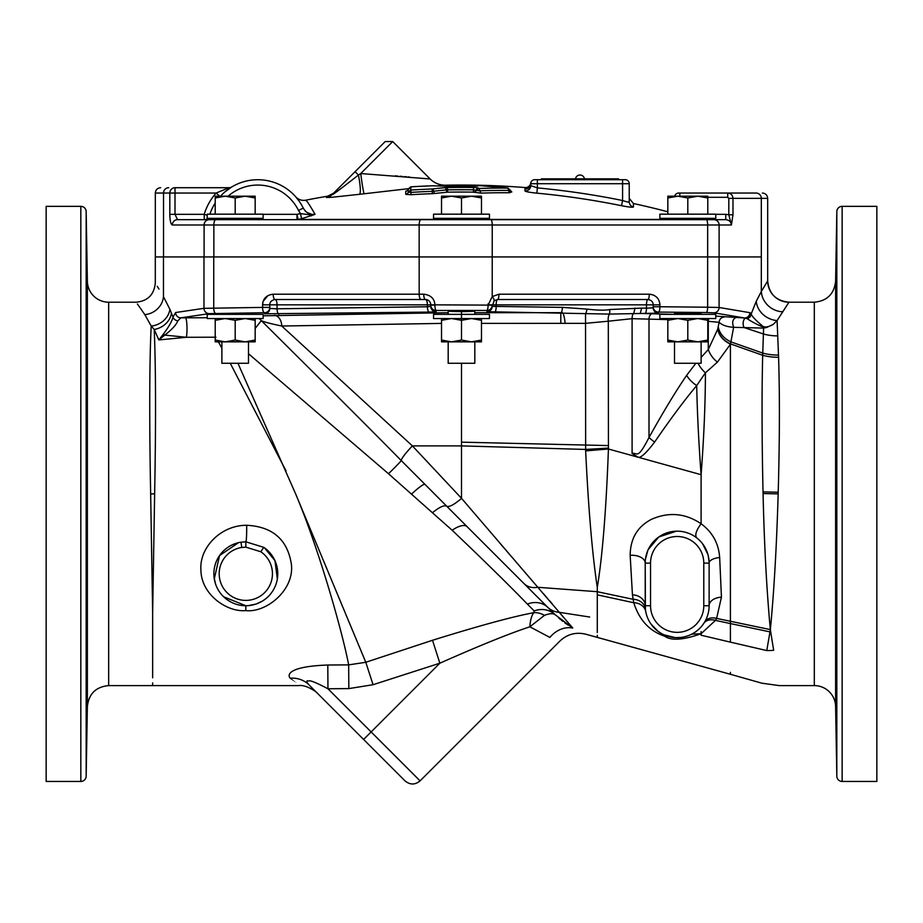 <?xml version="1.0" encoding="UTF-8"?>
<svg xmlns="http://www.w3.org/2000/svg" width="923" height="923" viewBox="0 0 923 923"><rect width="100%" height="100%" fill="white"/><g stroke="black" fill="none" stroke-linecap="round" stroke-linejoin="round"><path stroke-width="1.38" d="M46.15 206.348L46.15 781.446L80.832 781.446A5.33 5.33 0 0 0 86.162 776.22L86.162 211.586A5.33 5.33 0 0 0 80.832 206.348L46.15 206.348M87.373 706.533C88.804 693.784 95.9 686.816 108.672 685.604L108.672 302.202A21.298 21.298 0 0 1 87.373 281.273L87.373 706.533L86.162 776.22M87.373 281.273L86.162 211.586M86.831 262.674L86.416 244.041M87.016 281.319L86.831 275.85M86.577 379.491L86.831 416.758L86.577 379.491M86.577 576.494L86.416 603.261M86.577 725.12C87.062 701.076 87.143 701.076 86.831 725.12C86.37 749.164 86.289 749.164 86.577 725.12C87.062 701.076 87.143 701.076 86.831 725.12C86.37 749.164 86.289 749.164 86.577 725.12M87.039 280.419L87.027 277.823M86.958 271.039L86.935 269.608M86.935 269.239L86.924 268.489M86.912 268.108L86.889 266.597M86.877 265.432L86.866 264.647M86.577 738.308L86.831 711.945M86.624 608.13L86.727 606.365M86.762 571.418L86.67 573.471M86.647 573.944L86.393 598.935M86.831 416.758L87.027 409.154M87.039 407.701L87.039 404.736M144.588 314.305L142.177 310.809M141.773 310.232L140.688 308.663M140.019 307.717L139.108 306.424M138.692 305.825L138.196 305.121M137.804 304.567L137.389 303.99M169.878 309.286L163.463 296.687C152.549 278.4 152.549 278.4 163.463 296.687A19.175 17.502 148.1 0 1 144.807 314.616C133.212 297.991 133.212 297.991 144.807 314.616L151.222 326.061A19.175 16.441 156.9 0 0 169.878 309.286L173.028 317.062L175.624 312.528A5.33 5.18 81.6 0 0 180.804 317.847L209.152 313.647L264.474 312.724A5.33 5.319 -0 0 0 269.804 307.405L269.804 304.844C269.781 301.959 271.558 300.183 275.123 299.514L425.457 299.514C428.849 299.975 430.626 301.752 430.787 304.844L430.787 306.424L427.384 306.771L277.05 308.801L269.804 308.455L269.804 307.405L269.804 308.455A5.33 5.319 -0 0 1 264.474 313.785L264.474 312.724A5.33 1.927 89.2 0 1 262.547 307.405L269.804 307.405M215.901 337.207L186.377 337.287L158.825 339.941L154.222 329.465C155.825 367.85 155.964 422.642 154.637 493.84L152.653 612.71L150.657 493.897C149.33 425.411 149.399 358.609 151.222 326.061L154.222 329.465A19.175 16.256 157.8 0 0 171.459 313.059M158.964 289.095L158.087 287.641M157.706 287.007L157.268 286.28M108.672 302.202L136.119 302.202C147.761 301.06 154.153 294.668 155.295 283.026L155.295 256.94L203.971 256.94L203.971 308.328L262.547 307.405L262.893 302.19M203.971 256.94L707.641 256.94L707.641 307.209L719.086 307.486L749.88 312.678L751.184 313.958A5.33 4.869 152.2 0 1 747.226 318.689C748.945 320.062 762.917 328.369 766.759 327.457L763.598 328.103L733.647 327.307L730.416 344.279L717.39 362.151L705.426 372.8L696.692 385.595C684.785 399.728 670.756 418.546 654.626 442.059C646.354 452.985 640.862 458.05 638.162 457.243L632.093 453.47C637.481 452.258 637.182 460.6 649.007 437.49A21.298 7.995 -149.5 0 0 654.626 442.059M269.804 304.625L269.816 304.405A5.33 5.33 0 0 0 269.804 304.844L262.547 304.844C262.974 298.579 266.528 295.025 273.196 294.195L423.749 294.195C430.753 295.037 434.468 298.591 434.906 304.844L488.105 305.121L492.224 296.583L498.951 294.195L649.284 294.195C655.849 294.933 659.391 298.475 659.922 304.844L659.922 306.748L653.196 306.748L653.196 307.809L647 308.178M650.923 294.322L653.692 295.152M488.117 304.348L488.175 303.679M263.147 301.336L267.901 295.602M474.814 311.143L474.814 314.362M430.291 302.594L430.776 304.602M492.224 306.378L494.186 300.713L497.555 299.514L647.877 299.514C651.292 300.021 653.069 301.798 653.196 304.844L653.196 307.809A5.33 5.319 180 0 0 658.526 313.128L609.434 314.097A5.33 1.385 -96.2 0 0 609.665 309.528C605.142 310.474 597.562 310.336 586.936 309.09L562.349 307.371L492.224 306.378A5.33 5.319 -0 0 1 486.906 311.697L486.906 310.451A5.33 5.319 -0 0 0 492.224 305.121L492.224 306.378M558.807 618.075L560.273 619.31M561.334 620.175L562.799 621.329M564.761 622.783L568.337 625.263M572.675 627.975L555.208 614.764L539.574 599.154M544.478 615.353C549.635 613.368 553.212 613.172 555.208 614.764A21.298 19.902 -45 0 0 534.209 610.945L533.794 612.687C531.567 615.583 530.252 620.291 529.86 626.798L544.478 615.353A21.298 15.714 51.4 0 0 533.794 612.687C513.038 616.518 479.279 625.713 432.506 640.274L365.796 662.276L348.663 664.883C343.137 635.255 320.062 551.723 295.637 493.897L237.938 363.27M152.641 612.71L152.653 677.805M152.653 639.074L152.653 632.624M152.653 622.252L152.653 621.467M152.653 618.606L152.653 616.852M295.637 493.897L365.796 662.276L373.054 684.716L348.836 688.604L348.663 664.883L327.792 665.022C291.264 666.314 286.499 673.825 290.168 678.22C301.659 688.154 301.659 688.154 290.18 678.22A26.629 24.621 135 0 1 309.09 684.947C320.431 696.288 320.431 696.288 309.09 684.947L405.024 780.881C410.043 785.011 415.062 785.011 420.08 780.881L371.127 731.927L363.604 739.461M245.83 610.611C266.159 612.976 294.864 590.039 291.322 563.815C287.353 539.436 272.458 526.595 246.672 525.279C220.562 525.175 199.287 547.835 200.914 569.849C200.972 594.262 226.654 612.33 245.83 610.611L245.818 605.73L223.62 596.754M327.792 665.022L327.965 688.766C307.682 678.174 310.024 681.486 307.682 680.874C306.194 680.782 306.667 682.143 309.09 684.947L311.674 687.543M534.209 610.945L527.391 604.092C508.458 584.582 483.387 559.973 452.178 530.275L388.514 473.753L248.495 353.728M558.773 611.695L572.756 628.021C590.305 636.235 590.305 636.235 572.756 628.021A26.629 22.51 -65.6 0 0 549.889 637.435C563.203 642.154 563.203 642.154 549.889 637.435L529.86 626.798C509.277 633.57 479.279 645.708 439.856 663.199L371.127 731.927L327.965 688.766L348.836 688.604M432.506 640.274L439.856 663.199L373.054 684.716M467.592 527.16L401.263 460.589A21.298 0.635 -44.2 0 1 388.514 473.753M545.424 605.003L467.2 526.768A21.298 8.826 -45 0 0 452.178 530.275M547.42 606.988A21.298 19.533 -45 0 0 559.28 612.318L461.5 498.316L412.408 445.901L281.746 326.027L441.517 323.408M667.837 319.612L632.093 318.677L608.303 321.204A8.18 3.969 -98.5 0 1 609.434 314.097L486.906 311.697M448.186 312.701L263.136 315.816M492.224 305.121L488.105 305.121A5.33 1.211 90.5 0 1 486.906 310.451L436.106 310.451A5.33 5.319 -0 0 1 430.787 305.121L434.906 305.121A5.33 1.211 89.5 0 0 436.106 310.451L436.106 311.743L429.31 312.089L264.474 313.785M461.5 311.605C478.668 311.293 478.668 310.982 461.5 310.682C444.332 310.982 444.332 311.293 461.5 311.605M221.878 314.189L220.516 313.982C219.709 313.312 250.629 313.312 249.821 313.982L248.495 314.189M273.196 294.195A5.33 1.927 90 0 0 275.123 299.514A5.33 1.927 -90 0 1 277.05 304.844L277.05 308.801A5.33 1.927 -90.8 0 0 278.977 314.132M423.749 294.195A5.33 1.719 90 0 0 425.457 299.514A5.33 5.33 0 0 1 430.787 304.844L427.384 304.844L427.384 306.771A5.33 1.927 -90.8 0 0 429.31 312.089M436.106 311.743A5.33 5.319 180 0 1 430.787 306.424M163.083 334.484A5.33 2.504 40.1 0 1 164.767 335.095L158.825 339.941L163.083 334.484C168.621 327.169 171.932 321.354 173.028 317.062A5.33 3.83 14.1 0 0 177.793 320.881L180.804 317.847L185.454 317.824A10.695 1.558 -90.3 0 1 186.931 325.484A10.695 1.558 -90.3 0 1 186.377 337.287L164.767 335.095C172.001 329.499 176.351 324.758 177.793 320.881M286.084 471.007L230.254 363.27M221.878 348.225L218.393 341.845M273.693 299.71L273.693 299.71A5.33 5.33 0 0 1 274.258 299.583M269.804 304.844L427.384 304.844A5.33 1.927 -90 0 0 425.457 299.514L425.953 299.537M207.744 218.347A5.33 5.33 0 0 1 204.237 219.662L177.516 219.662A5.33 5.18 90 0 0 172.336 224.993C170.79 224.277 169.947 220.724 169.82 214.332L169.82 193.034A5.33 5.18 -90 0 1 175.001 187.715L229.019 187.715L216.144 193.034L219.674 196.195M442.867 218.347L442.867 219.662L209.29 219.662L490.84 219.662L480.133 219.662L480.133 218.347M314.258 214.644L301.556 218.705A792.061 792.061 0 0 0 298.06 219.432L300.39 218.947M315.043 214.274L309.078 214.701L300.506 213.605L298.487 210.444L303.275 208.113L302.444 206.487L303.275 208.113C306.055 212.901 309.978 214.955 315.043 214.274C309.493 204.733 306.39 200.026 305.732 200.176L306.228 200.752M299.271 201.318L295.706 196.784A10.649 10.649 0 0 0 305.732 200.176A809.402 809.402 0 0 1 327.769 196.172L326.43 197.51L331.945 197.268L359.532 194.303A20.964 3.196 77.9 0 0 358.436 175.047C321.331 204.075 335.995 191.257 332.188 194.557C333.976 192.757 333.976 192.757 332.188 194.557A10.649 10.603 45 0 1 326.43 197.51M437.617 185.892L445.613 185.2A809.402 809.402 0 0 1 525.095 187.554L524.979 190.946C525.429 191.626 529.398 192.365 536.874 193.161A804.821 804.821 0 0 1 621.537 205.702C628.817 207.11 632.786 207.537 633.432 206.994L633.432 203.522L629.232 198.318M535.028 192.976L535.951 193.08M667.814 214.171L667.814 211.782A809.402 809.402 0 0 0 633.432 203.522M667.814 218.347L667.814 219.432L480.133 219.432M732.92 197.522L732.977 198.364L767.682 198.364L767.682 280.904A21.298 21.298 -147 0 0 788.992 302.202A21.298 21.298 -147 0 1 767.682 280.904L761.452 291.31M493.759 301.094L494.186 300.713A5.33 1.096 50.9 0 0 492.224 296.583L492.236 224.993A5.33 1.396 90 0 0 490.84 219.662L713.894 219.662A5.33 5.215 90 0 1 719.109 224.993L719.109 256.94L761.325 256.94L761.325 291.53L756.237 301.313L751.184 313.958C751.899 316.22 755.36 319.958 761.579 325.173C763.759 327.803 767.648 327.538 773.232 324.377L766.759 327.457M719.109 256.94L651.534 256.94M767.682 280.904C768.951 293.837 776.047 300.933 788.992 302.202L777.097 320.569L778.585 357.259C779.773 394.686 779.658 439.683 778.216 492.247L778.17 493.897C776.612 546.554 774.016 591.793 770.359 629.601L716.617 618.398L721.44 597.169L719.663 557.538C718.682 543.462 712.498 532.202 701.099 523.745C685.431 513.234 668.979 511.723 651.73 519.199C637.539 526.433 630.351 538.478 630.155 555.323L632.44 594.827L633.743 602.731C641.97 628.471 658.572 633.836 664.929 636.385C671.517 640.874 683.574 639.985 701.099 633.697L701.099 635.22C701.099 676.524 701.099 676.524 701.099 635.22C701.099 676.524 701.099 676.524 701.099 635.22L701.099 631.574M756.237 301.313A21.298 18.933 -156.3 0 0 770.936 319.231A21.298 18.933 -156.3 0 0 777.097 320.569L773.232 324.377M778.308 349.482L778.262 348.167M761.325 291.53A21.298 19.856 -147.7 0 0 782.173 311.766L782.312 311.559M701.122 314.362L701.122 313.105M674.505 313.093L674.505 314.362M652.896 303.056L653.08 303.725M499.216 542.401L512.611 557.977M515.103 560.872L517.688 563.884M520.422 567.068L522.51 569.503M524.472 571.775L526.398 574.025M528.302 576.24L529.306 577.417M530.621 578.952L533.125 581.871M559.326 612.376L563.399 617.199M597.285 632.567L597.285 587.443C592.289 554.158 588.413 508.642 585.655 450.909L585.54 323.338L481.483 323.373M597.285 636.755L597.285 635.336M461.5 498.316L461.5 363.27L448.186 363.27L448.186 341.845M585.655 450.909L608.43 448.993L608.303 321.204L585.54 323.338L585.54 313.843A5.33 1.385 -82.1 0 0 586.936 309.09M274.304 315.331A10.695 7.442 -91.9 0 1 281.746 326.027C270.335 323.638 263.517 321.839 261.29 320.604L255.163 328.484M474.814 312.689L560.803 312.689L560.803 323.373M561.069 312.689C562.892 311.432 564.253 314.985 565.164 323.338M560.965 312.689A5.33 1.396 -89.5 0 0 562.349 307.371M498.951 294.195A5.33 1.396 90 0 1 497.555 299.514A5.33 1.396 -90 0 0 496.159 304.844L496.159 306.736A5.33 1.396 -89.5 0 1 494.763 312.066M713.894 219.662L725.743 219.662L725.743 214.332L728.812 214.771L728.812 198.364L732.977 198.364C732.677 195.134 730.924 193.357 727.728 193.034L729.274 193.276M204.237 219.662L204.237 214.332L175.001 214.332L177.516 219.662L209.29 219.662A5.33 5.18 90 0 0 204.098 224.993L213.871 224.993L213.871 256.94M669.175 219.605A5.33 5.273 0 0 1 667.814 219.432A5.33 4.707 -90 0 0 669.175 219.662L706.453 219.662L706.453 218.347M359.532 194.303L408.289 188.696M410.666 190.046L410.804 190.057A805.987 805.987 0 0 1 432.195 188.996L432.276 188.996A809.425 700.984 -90 0 1 444.886 187.681A5.203 0.681 179 0 1 447.505 187.542A807.037 807.037 0 0 1 473.534 187.507A5.203 0.681 -179.1 0 1 478.714 188.269L478.956 188.477A806.367 744.988 -90 0 1 507.904 188.096L507.846 188.05A810.313 748.622 -90 0 0 478.945 185.581L473.511 186.192A808.34 808.34 0 0 0 447.528 186.227L444.909 186.192A808.825 700.465 -90 0 0 432.31 185.777L432.229 185.777A809.206 809.206 0 0 0 410.885 186.838L410.666 190.046L408.197 192.192L410.954 192.388L411.104 194.718L405.751 194.338L405.751 191.176L407.055 190.738M511.607 191.857L509.634 192.757A801.718 740.696 -90 0 0 480.86 193.126L473.464 192.134A802.41 802.41 0 0 0 447.586 192.169A804.925 697.084 -90 0 0 435.033 193.472L432.356 193.668A801.314 801.314 0 0 0 411.104 194.718M442.867 219.432L298.06 219.432L296.987 214.332A797.276 797.276 0 0 1 300.506 213.605L301.556 218.705M215.474 219.662L215.474 218.347M207.237 215.232L204.237 214.332A55.911 55.911 0 0 1 216.144 193.034L155.318 193.034C155.629 189.803 157.406 188.027 160.637 187.715M169.82 214.332L175.001 214.332L175.001 187.715M311.628 214.321L306.84 212.359M306.055 211.736L305.201 210.917M296.375 197.557L299.225 201.249M302.94 207.444L303.275 208.113A50.592 50.592 0 0 0 303.044 207.64A50.592 50.592 0 0 1 303.275 208.113A50.592 50.592 0 0 0 220.47 196.195M215.209 203.048A50.592 50.592 0 0 0 209.879 214.171A50.592 50.592 0 0 1 215.209 203.048A50.592 50.592 0 0 0 209.879 214.171M226.158 190.853A50.592 50.592 0 0 1 299.975 202.356A50.592 50.592 0 0 0 226.158 190.853L231.765 186.954L224.785 191.996A50.592 50.592 0 0 0 224.785 191.996L223.874 192.803A50.592 50.592 0 0 0 223.874 192.815M221.012 195.607L222.535 194.061A50.592 50.592 0 0 0 222.501 194.095A50.592 50.592 0 0 1 222.535 194.061M302.894 207.352A50.592 50.592 0 0 0 300.783 203.602A50.592 50.592 0 0 1 302.894 207.352L303.275 208.113M309.078 214.701L311.524 215.82M364.147 193.749A21.298 0.946 82.9 0 1 360.743 173.536L358.436 175.047L355.067 171.678L332.165 194.58L385.191 141.554L392.713 141.554L360.731 173.536L430.141 178.97L392.713 141.554M445.613 185.2A21.298 21.298 0 0 1 430.141 178.97M409.639 177.054L408.139 176.928M406.466 176.789L404.643 176.628M402.393 176.443L400.04 176.247M397.778 176.074L395.125 175.866M534.729 179.708A4.004 4.004 0 0 0 530.725 183.712L629.232 183.712A4.004 4.004 0 0 0 625.229 179.708L534.729 179.708A4.004 4.004 0 0 0 530.725 183.712L530.771 183.077A5.33 5.33 0 0 1 530.771 183.089L530.771 183.089A5.33 5.33 0 0 1 525.095 187.554M629.232 183.712L629.232 201.814A5.33 5.307 180 0 0 633.432 206.994M629.232 201.814C628.944 202.379 626.729 201.941 622.587 200.51L621.537 205.702M622.587 179.708L622.587 200.51A810.117 810.117 0 0 0 537.371 187.888L536.874 193.161M524.979 189.007A5.33 5.319 -0 0 0 530.725 183.712L530.725 185.661A5.33 5.307 0 0 1 524.979 190.946M537.371 179.708L537.371 187.888L530.725 185.661M618.572 179.708L618.572 178.854L541.363 178.854L541.363 179.708M579.967 175.012A4.523 4.523 0 0 1 584.444 178.854A4.523 4.523 0 0 0 575.502 178.854M432.195 188.996L432.356 193.668M408.197 189.007L408.197 192.192A2.688 2.654 0 0 1 405.751 194.338M410.666 186.873L408.197 189.019A2.688 2.665 0 0 1 405.751 191.176M507.904 188.096L508.769 190.426C511.007 190.357 510.996 190.15 508.746 189.815M478.714 188.442L476.083 190.369L479.914 190.796L480.86 193.126M473.534 187.507L473.499 189.826L476.083 190.369A2.688 2.665 0 0 1 473.464 192.307M478.714 188.269A2.688 2.665 180 0 0 476.083 190.196A2.688 2.665 0 0 1 473.464 192.134L473.499 189.826A804.718 804.718 0 0 0 447.54 189.85L447.586 192.169A2.688 1.338 -95.4 0 1 446.236 189.919L447.54 189.85L447.505 187.542M410.804 190.057L410.954 192.388A803.645 803.645 0 0 1 432.276 191.338L433.66 191.234A2.688 1.338 -96.5 0 0 435.033 193.472M756.11 193.034L727.728 193.034L756.11 193.034A5.33 5.215 90 0 1 761.325 198.364L761.325 256.94M728.812 198.364L727.728 197.303L727.728 193.034L678.763 193.034A4.257 4.257 0 0 0 674.644 196.195A4.257 4.257 0 0 1 678.763 193.034M725.743 219.662L725.743 219.662C729.297 220.089 731.189 221.866 731.397 224.993L728.812 214.771L732.977 214.771L732.977 198.364M669.175 219.662L669.175 218.347M659.864 218.347L715.763 218.347L715.763 214.171L659.864 214.171L659.864 218.347M707.791 214.171L707.791 197.972L697.8 196.195L687.808 197.972L677.828 196.195L667.837 197.972L667.837 196.195L707.791 196.195L707.791 197.972M687.808 214.171L687.808 197.972M667.837 214.171L667.837 197.972M433.556 218.347L489.444 218.347L489.444 214.171L433.556 214.171L433.556 218.347M481.483 214.171L481.483 197.972L471.491 196.195L461.5 197.972L451.509 196.195L441.517 197.972L441.517 196.195L481.483 196.195L481.483 197.972M461.5 214.171L461.5 197.972M441.517 214.171L441.517 197.972M253.825 219.662L253.825 218.347M216.547 219.662L216.547 218.347M207.237 218.347L263.136 218.347L263.136 214.171L207.237 214.171L207.237 218.347M255.163 214.171L255.163 197.972L245.172 196.195L235.192 197.972L225.2 196.195L215.209 197.972L215.209 196.195L255.163 196.195L255.163 197.972M235.192 214.171L235.192 197.972M215.209 214.171L215.209 197.972M749.88 312.678A5.33 5.215 99.6 0 1 744.665 317.997L747.226 318.689M653.196 306.748A5.33 5.319 -0 0 0 658.526 312.078A5.33 1.396 90.5 0 0 659.922 306.748L707.641 307.209A5.33 1.396 90.5 0 1 706.245 312.528L713.871 312.805L744.665 317.997L715.763 316.127M673.605 314.362L640.262 313.439L641.658 308.12L609.665 309.528M687.808 313.555C704.976 313.255 704.976 312.943 687.808 312.632C670.652 312.943 670.652 313.255 687.808 313.555M763.598 328.103L762.686 355.286C761.74 392.725 761.856 438.252 763.021 491.867L763.067 493.54C764.232 544.535 766.655 589.878 770.336 629.59L773.67 650.288C781.112 697.153 781.112 697.153 773.67 650.288A63.895 51.596 -14.1 0 1 766.771 650.565L770.347 629.774M735.458 317.8C732.55 319.531 731.939 322.704 733.647 327.307C727.174 326.904 722.328 325.242 719.121 322.323L717.679 329.269L708.276 349.517L701.122 357.432M724.393 317.004C721.209 317.327 719.444 319.104 719.121 322.323L707.791 321.25M695.861 363.27L686.608 375.396C675.763 391.248 663.233 411.946 649.007 437.49L649.007 319.035A5.33 3.323 -88.4 0 1 652.319 313.716M686.608 375.396A21.298 11.711 -144.3 0 0 696.692 385.595C697.292 413.573 698.757 443.271 701.099 474.699C703.891 438.102 705.334 404.136 705.426 372.8A21.298 14.076 -135.8 0 1 698.076 363.27M708.945 318.539A5.33 4.361 -87.1 0 0 708.276 321.273L708.276 349.517A21.298 15.022 -136.1 0 0 717.39 362.151M771.951 639.835L772.389 642.546M766.771 650.565C760.114 693.554 760.114 693.554 766.771 650.565L730.416 642.143C730.416 684.843 730.416 684.843 730.416 642.143L701.099 635.22M420.08 780.881L559.903 641.058C567.333 634.113 575.987 631.84 585.874 634.228L730.416 674.286L730.416 672.348M543.601 593.881L547.304 598.116M549.739 600.908L552.312 603.919M645.765 611.637L646.088 613.149M646.481 614.649L646.965 616.149M651.084 624.179L658.018 631.297M658.064 631.344L661.572 633.616M661.653 633.651L663.66 634.678M663.787 634.747L675.14 637.608M675.601 637.631L680.62 637.481M680.689 637.481L683.735 636.985M683.747 636.985L687.45 635.97M691.731 634.159L701.111 633.709L715.44 620.383L716.617 618.398A13.337 9.738 30.4 0 0 704.711 621.917L703.753 623.429A13.337 9.818 33.7 0 1 715.44 620.383L730.416 623.567L730.416 642.143M645.615 610.784L645.765 611.626A13.337 11.295 169.3 0 0 633.743 602.731L597.285 594.839M597.285 587.443C602.454 556.131 606.169 509.981 608.43 448.993L701.099 474.699L701.099 523.733M649.273 294.195A5.33 1.396 90 0 1 647.877 299.514A5.33 1.396 -90 0 0 646.481 304.844L659.922 304.844M648.419 299.548A5.33 5.33 0 0 1 649.227 299.687M488.105 304.844L646.481 304.844L646.481 308.167L641.658 308.12M692.896 633.536L693.9 632.947M694.927 632.278L695.954 631.563M697.892 630.04L700.58 627.455M701.503 626.417L702.299 625.448M703.049 624.444L703.718 623.486M704.064 622.956L702.668 624.963M698.457 629.544L697.511 630.363M696.542 631.124L695.677 631.759M695.55 631.851L694.477 632.578M691.223 634.413L690.162 634.909M689.123 635.347L688.108 635.739M687.127 636.085L686.17 636.374M685.951 636.443L683.62 637.02M682.835 637.17L681.232 637.412M681.197 637.424L679.859 637.562M679.79 637.562L677.263 637.678M676.444 637.666L675.728 637.643M673.144 637.424L672.129 637.274M668.852 636.582L667.744 636.259M664.872 635.22L662.599 634.159M661.606 633.628L657.961 631.263M657.926 631.24L656.576 630.155M656.507 630.097L655.111 628.84M655.042 628.771L653.553 627.248M652.019 625.448L651.246 624.41M646.285 613.933L645.927 612.457M630.155 555.323A13.337 7.869 180 0 1 645.212 563.122L645.212 605.73A31.947 31.947 0 0 0 677.159 637.678A31.947 31.947 0 0 0 709.118 605.73L709.118 563.122A31.947 31.947 0 0 0 677.159 531.175A31.947 31.947 0 0 0 645.212 563.122L645.419 609.399M645.385 559.788L646.238 555.092M646.469 554.273L646.758 553.304M661.491 535.282L663.741 534.129M667.756 532.594L668.425 532.398M673.455 531.394L674.448 531.29M676.351 531.187L676.951 531.175M679.397 531.256L680.389 531.336M686.066 532.444L689.319 533.575M645.235 606.826L645.292 607.945M645.396 609.088L645.396 609.099A13.337 11.203 173.9 0 0 633.016 599.281L597.285 591.701L537.74 587.282A21.298 16.51 -45 0 1 524.022 583.59L524.022 583.59M705.322 620.81L705.899 619.691M709.026 608.061L709.095 606.896M632.44 594.827A13.337 10.914 180 0 1 645.212 605.73A31.947 31.947 0 0 0 677.159 637.678A31.947 31.947 0 0 0 709.118 605.73L709.118 563.122A13.337 5.723 -0 0 1 719.663 557.538M676.409 531.187L658.837 536.955L648.246 549.52M648.2 549.646L647.854 550.396M647.819 550.477L645.477 559.015M645.477 559.05L645.362 560.042M709.095 562.026L708.206 555.577M707.964 554.631L702.668 543.889M700.626 541.443L698.33 539.194M721.44 597.169A13.337 8.572 0 0 0 709.118 605.73L703.788 605.73L703.788 563.122A26.629 26.629 0 0 0 677.159 536.505A26.629 26.629 0 0 0 650.542 563.122L650.542 605.73L650.542 563.122L645.212 563.122M788.992 302.202L814.305 302.202L814.305 685.604A21.298 21.298 0 0 1 835.603 706.533L836.826 776.22A5.33 5.33 0 0 0 842.145 781.446L842.145 206.348A5.33 5.33 0 0 0 836.826 211.586L835.603 281.273L835.603 706.533M836.4 249.498L836.146 275.85M836.353 379.665L836.25 381.43M836.4 411.3L836.561 384.533M836.215 416.377L836.319 414.323M836.33 413.85L836.584 388.871M836.146 571.037L836.4 608.315L835.95 578.64M835.938 580.094L835.938 583.059M835.938 707.387L835.95 709.972M836.019 716.756L836.042 718.198M836.042 718.567L836.053 719.305M836.065 719.686L836.088 721.198M836.1 722.363L836.111 723.147M836.123 723.54L836.146 724.728M836.146 725.12L836.561 743.73M836.4 262.674C835.915 286.718 835.834 286.718 836.146 262.674C836.607 238.63 836.688 238.63 836.4 262.674C835.915 286.718 835.834 286.718 836.146 262.674C836.607 238.63 836.688 238.63 836.4 262.674M835.961 706.487L836.146 711.945M842.145 206.348L876.85 206.348L876.85 781.446L842.145 781.446M659.864 314.362L715.763 314.362L715.763 318.539L659.864 318.539L659.864 314.362M667.837 318.539L667.837 320.316L677.828 318.539L687.808 320.316L687.808 340.056L697.8 341.845L707.791 340.056L707.791 341.845L677.828 341.845L687.808 340.056M667.837 340.056L677.828 341.845L667.837 341.845L667.837 320.316M687.808 320.316L697.8 318.539L707.791 320.316L707.791 340.056M707.791 320.316L707.791 318.539M701.122 341.845L701.122 363.27L674.505 363.27L674.505 341.845M258.994 318.539A10.695 10.626 -109 0 1 261.29 320.604C294.068 353.324 353.924 412.419 401.263 460.589A21.298 2.884 -45 0 1 412.408 445.901L461.5 445.901L585.597 449.432A63.895 1.35 -3.2 0 0 608.372 448.082M433.556 314.362L489.444 314.362L489.444 318.539L433.556 318.539L433.556 314.362M441.517 318.539L441.517 320.316L451.509 318.539L461.5 320.316L461.5 340.056L471.491 341.845L481.483 340.056L481.483 341.845L451.509 341.845L461.5 340.056M441.517 340.056L451.509 341.845L441.517 341.845L441.517 320.316M461.5 320.316L471.491 318.539L481.483 320.316L481.483 340.056M481.483 320.316L481.483 318.539M474.814 341.845L474.814 363.27L461.5 363.27M207.237 314.362L263.136 314.362L263.136 318.539L207.237 318.539L207.237 314.362M215.209 318.539L215.209 320.316L225.2 318.539L235.192 320.316L235.192 340.056L245.172 341.845L255.163 340.056L255.163 341.845L225.2 341.845L235.192 340.056M215.209 340.056L225.2 341.845L215.209 341.845L215.209 320.316M235.192 320.316L245.172 318.539L255.163 320.316L255.163 340.056M255.163 320.316L255.163 318.539M248.495 341.845L248.495 363.27L221.878 363.27L221.878 341.845M277.35 578.906L274.95 560.653L264.52 547.87A31.947 31.947 0 0 1 265.951 598.577A31.947 31.947 0 0 1 216.605 586.716A31.947 31.947 0 0 1 240.961 542.193L245.841 541.813L263.77 547.351L260.782 551.746A26.629 26.629 0 0 1 262.974 594.135A26.629 26.629 0 0 1 221.578 584.79A26.629 26.629 0 0 1 241.768 547.454L245.853 547.143L260.782 551.746M238.526 542.666L219.57 555.554L214.274 578.894M215.186 582.863L215.982 585.205M264.497 547.858A31.947 31.947 0 0 0 263.77 547.351L264.497 547.858M246.533 605.719L247.26 605.696M248.322 605.626L256.075 604.034M256.109 604.023L262.259 601.161M262.305 601.138L263.09 600.654M263.713 600.25L265.443 598.981M276.45 564.691L277.754 572.825M267.843 596.916L267.082 597.619M265.316 599.085L263.47 600.4M262.64 600.942L260.909 601.934M231.708 602.442L228.973 600.931M226.735 599.408L225.823 598.692M223.643 596.777L222.028 595.093M215.44 583.671L213.998 576.725M274.996 308.836L275.596 308.824M80.832 781.446L80.832 206.348M163.463 296.687L163.463 256.94M152.653 682.928L152.653 685.604L298.706 685.604C306.136 684.266 317.881 692.827 317.535 693.392L316.831 692.7M524.022 583.601L548.089 607.657A21.298 19.025 -45 0 0 527.391 604.092M432.783 512.461C439.66 506.981 444.275 504.893 446.64 506.196L446.628 506.185C449.086 507.362 454.024 504.777 461.454 498.455M424.799 484.31A21.298 2.631 -44.8 0 0 411.75 493.897M207.237 317.72L185.454 317.824M421.107 299.514A5.33 1.927 90 0 1 419.18 294.195L419.157 224.993L707.653 224.993L707.653 256.94M213.744 256.94L213.744 308.063A5.33 1.927 89.2 0 0 215.67 313.393M434.906 304.844L430.787 304.844M175.624 312.528L203.971 308.328A5.33 5.18 81.6 0 0 209.152 313.647M154.637 493.897L150.657 493.955M154.637 493.84L150.657 493.897M215.797 219.662A5.33 1.927 90 0 0 213.871 224.993L419.157 224.993A5.33 1.927 90 0 1 421.084 219.662M172.336 224.993L204.098 224.993L204.098 256.94M163.521 256.94L163.521 193.034A5.33 5.18 -90 0 1 168.701 187.715M706.257 219.662A5.33 1.396 90 0 1 707.653 224.993L731.397 224.993L732.977 214.771M719.086 256.94L719.086 307.486A5.33 5.215 99.6 0 1 713.871 312.805M559.28 612.318L589.682 617.037M461.5 442.152L608.303 445.578M461.5 312.689L461.5 323.373M298.06 219.432A5.33 3.727 -90 0 1 296.987 219.662L296.987 214.332L263.136 214.332M298.487 210.444A45.262 45.262 0 0 0 228.085 196.195M231.765 186.954A5.33 5.33 0 0 1 229.019 187.715M613.253 179.708L613.253 178.854M546.693 179.708L546.693 178.854M444.909 186.192A2.688 1.338 -87.5 0 1 445.082 186.181L432.229 185.765L410.885 186.815L406.974 190.784M477.433 186.065L445.082 186.181A2.688 1.338 -87.5 0 1 445.244 186.215M478.714 185.592A2.688 2.665 180 0 0 477.145 186.054L479.175 185.592M478.945 185.581L507.973 188.038A2.688 1.027 -83.9 0 0 507.846 188.05M478.956 188.477L479.914 190.796A804.048 742.842 -90 0 1 508.769 190.426A2.688 1.027 -89.5 0 0 509.634 192.757M444.886 187.681A2.688 1.338 84.6 0 1 446.236 189.919A807.175 699.034 -90 0 0 433.66 191.234A2.688 1.338 83.5 0 0 432.276 188.996M727.728 197.303L707.791 197.303M715.763 214.332L725.743 214.332M679.824 196.195L679.824 193.034M706.245 312.528L658.526 312.078L658.526 313.128M750.341 312.885A5.33 5.157 125.8 0 1 745.576 318.123A5.33 2.884 -88.7 0 0 743.234 322.115A5.33 2.884 -88.7 0 0 744.203 327.584L763.379 333.964A42.596 35.109 178 0 0 777.766 335.868M718.279 326.857A21.298 16.937 -163.3 0 0 731.247 341.995L762.756 353.082A42.596 30.851 178.4 0 0 778.504 355.067M778.585 357.259A42.596 30.355 178.4 0 1 762.686 355.286L730.497 343.898A21.298 16.822 -160.7 0 1 717.759 328.969M717.679 329.269C719.04 335.66 723.274 340.622 730.381 344.164M730.416 344.279L730.416 623.567L769.99 631.886A63.895 45.365 -13.2 0 0 770.67 631.805M763.021 491.867L778.216 492.247M763.067 493.54L778.17 493.897M635.001 308.109L633.801 313.393A5.342 2.008 -90.3 0 0 632.093 318.677L632.093 453.47M645.085 313.485A5.33 1.396 -89.5 0 0 646.481 308.167M703.788 605.73A26.629 26.629 0 0 1 677.159 632.347A26.629 26.629 0 0 1 650.542 605.73L645.212 605.73L645.212 598.623M703.788 563.122L709.118 563.122M701.111 523.733C696.161 530.494 694.673 535.19 696.669 537.821M836.826 776.22L836.826 211.586M246.672 525.279A13.337 0.877 -90 0 1 245.841 541.813L245.853 547.143M240.961 542.193L241.768 547.454M245.841 610.611L245.818 605.73M316.751 692.619L312.632 688.489M108.672 685.604L152.653 685.604M155.318 256.94L155.318 193.034M177.516 219.662L209.29 219.662M327.769 196.172L333.538 193.207L332.188 194.557M530.771 183.077L530.84 182.246M509.508 191.58L511.827 191.961L507.973 188.038M767.682 198.364C767.371 195.122 765.594 193.357 762.363 193.034M730.416 674.286L761.81 683.182L779.231 685.604L814.305 685.604M645.212 597.389L645.212 590.939M645.212 589.612L645.212 581.64M645.212 579.575L645.212 566.284M835.603 281.273C834.173 294.01 827.077 300.99 814.305 302.202M448.186 311.143L448.186 314.362M248.495 313.762L248.495 314.362M221.878 313.762L221.878 314.362M240.557 542.263L239.692 542.412"/></g></svg>
